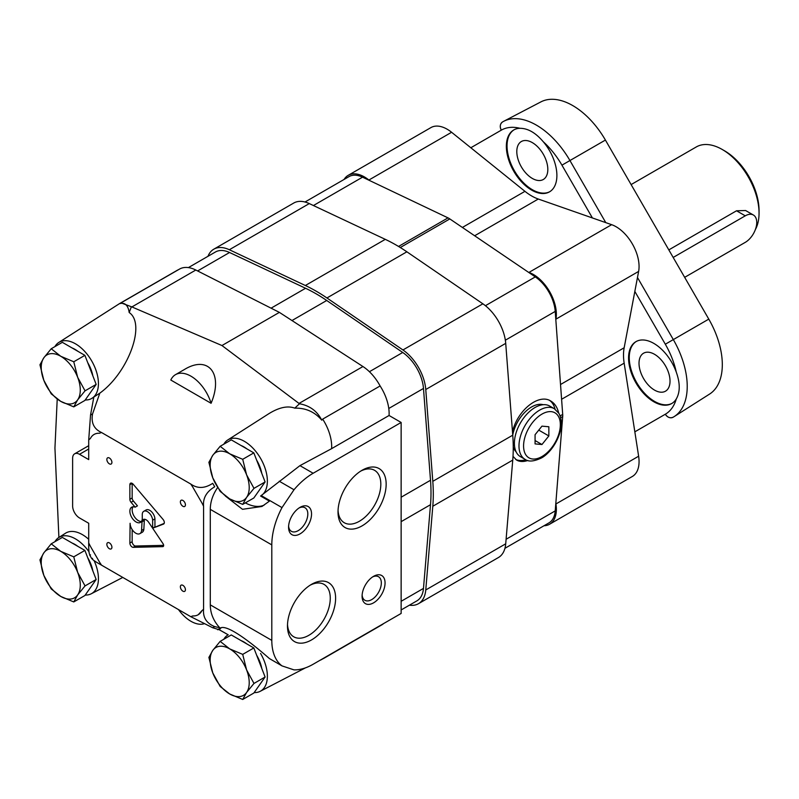 <?xml version="1.0" encoding="UTF-8"?>
<svg xmlns="http://www.w3.org/2000/svg" width="799" height="799" viewBox="0 0 799 799"><rect width="100%" height="100%" fill="white"/><g stroke="black" fill="none" stroke-linecap="round" stroke-linejoin="round"><path stroke-width="1.2" d="M755.375 229.553A51.985 30.012 -120 0 0 759.05 213.173A51.985 30.012 -120 0 0 722.296 149.513A51.985 30.012 -120 0 0 696.309 146.936L631.11 184.579M684.663 277.343L745.267 242.357A16.24 9.378 120 0 0 755.874 228.035A16.24 9.378 120 0 0 753.387 215.021L745.587 210.517L736.538 210.786L668.813 249.887M759.05 213.173L759.05 210.517A48.729 28.135 -120 0 0 724.593 150.841L722.296 149.513M753.387 215.021A16.24 9.378 120 0 0 745.267 215.83L673.177 257.448M84.894 550.421L62.342 537.407L51.226 543.829L43.845 552.858L39.95 559.869L43.845 575.4L51.226 588.923L60.754 596.444L73.768 601.937L84.894 595.525L96.17 579.485L84.894 550.421L73.768 556.843L60.754 551.34L51.226 543.829M77.893 546.386A25.987 15.001 -120 0 0 74.996 544.449A25.987 15.001 -120 0 0 72.1 543.04M92.844 570.935A25.987 15.001 -120 0 0 87.7 557.672M73.768 601.937L77.663 594.925L85.044 585.907L96.17 579.485M85.044 585.907L77.663 572.384L73.768 556.843M60.754 596.444A27.615 15.94 60 0 1 43.845 575.4A27.615 15.94 60 0 1 43.845 552.858A27.615 15.94 60 0 1 60.754 551.34A27.615 15.94 60 0 1 77.663 572.384A27.615 15.94 60 0 1 77.663 594.925A27.615 15.94 60 0 1 60.754 596.444M84.894 355.355L62.342 342.332L51.226 348.754L43.845 357.782L39.95 364.793L43.845 380.324L51.226 393.847L60.754 401.368L73.768 406.871L84.894 400.449L96.17 384.409L84.894 355.355L73.768 361.767L60.754 356.274L51.226 348.754M77.893 351.31A25.987 15.001 -120 0 0 74.996 349.373A25.987 15.001 -120 0 0 72.1 347.964M92.844 375.86A25.987 15.001 -120 0 0 87.7 362.606M73.768 406.871L77.663 399.85L85.044 390.831L96.17 384.409M85.044 390.831L77.663 377.308L73.768 361.767M60.754 401.368A27.615 15.94 60 0 1 43.845 380.324A27.615 15.94 60 0 1 43.845 357.782A27.615 15.94 60 0 1 60.754 356.274A27.615 15.94 60 0 1 77.663 377.308A27.615 15.94 60 0 1 77.663 399.85A27.615 15.94 60 0 1 60.754 401.368M253.832 452.883L231.281 439.869L220.164 446.291L212.784 455.32L208.889 462.331L212.784 477.862L220.164 491.385L229.693 498.896L242.706 504.399L253.832 497.987L265.108 481.947L253.832 452.883L242.706 459.305L229.693 453.802L220.164 446.291M246.831 448.848A25.987 15.001 -120 0 0 243.935 446.911A25.987 15.001 -120 0 0 241.038 445.502M261.782 473.388A25.987 15.001 -120 0 0 256.639 460.134M242.706 504.399L246.601 497.387L253.982 488.359L265.108 481.947M253.982 488.359L246.601 474.846L242.706 459.305M229.693 498.896A27.615 15.94 60 0 1 212.784 477.862A27.615 15.94 60 0 1 212.784 455.32A27.615 15.94 60 0 1 229.693 453.802A27.615 15.94 60 0 1 246.601 474.846A27.615 15.94 60 0 1 246.601 497.387A27.615 15.94 60 0 1 229.693 498.896M253.832 647.959L231.281 634.945L220.164 641.367L212.784 650.386L208.889 657.407L212.784 672.938L220.164 686.461L229.693 693.971L242.706 699.475L253.832 693.053L265.108 677.013L253.832 647.959L242.706 654.381L229.693 648.878L220.164 641.367M246.831 643.924A25.987 15.001 -120 0 0 243.935 641.987A25.987 15.001 -120 0 0 241.038 640.578M261.782 668.463A25.987 15.001 -120 0 0 256.639 655.21M242.706 699.475L246.601 692.463L253.982 683.435L265.108 677.013M253.982 683.435L246.601 669.912L242.706 654.381M229.693 693.971A27.615 15.94 60 0 1 212.784 672.938A27.615 15.94 60 0 1 212.784 650.386A27.615 15.94 60 0 1 229.693 648.878A27.615 15.94 60 0 1 246.601 669.912A27.615 15.94 60 0 1 246.601 692.463A27.615 15.94 60 0 1 229.693 693.971M223.39 632.049L228.144 634.796L219.296 629.762L212.704 627.754L190.741 616.658L101.543 565.163C93.952 560.888 90.956 558.621 92.544 558.371M131.376 306.726L129.198 312.549C128.11 305.328 125.004 302.352 119.89 303.59L121.029 302.861L131.895 306.936L221.952 345.538L299.465 403.775L294.781 408.149C287.67 405.493 278.931 407.4 268.564 413.872L227.735 439.979A32.489 18.757 -120 0 0 223.83 444.174M190.741 484.024C197.473 488.788 204.794 488.559 212.704 483.325A122.647 70.811 -120 0 1 214.711 486.781C206.532 491.615 202.816 498.107 203.575 506.246A102.831 59.376 -120 0 0 201.937 502.971L192.769 487.08A102.831 59.376 -120 0 0 190.741 484.024L101.543 432.529C93.972 429.043 90.966 422.851 92.544 413.942L99.815 393.158C128.389 372.554 146.167 323.805 129.198 312.549M170.806 380.034L211.076 403.285C223.53 373.862 208.459 354.776 184.409 369.508L175.51 374.651A30.861 17.818 -120 0 0 170.806 380.034M225.438 496.089L242.497 509.313L261.972 506.466L269.423 501.133L260.584 496.029L299.945 465.637L331.625 448.648A35.735 20.634 -120 0 0 322.686 419.115L321.767 420.154C314.706 411.855 305.707 407.86 294.781 408.149M217.628 487.53C212.774 494.661 210.327 501.942 210.287 509.363L210.287 604.863C210.357 613.332 213.503 620.963 219.725 627.754L219.985 628.284C226.417 623.18 252.104 643.415 269.423 658.566L281.997 665.887A58.477 33.768 120 0 1 271.8 640.379L210.287 604.863M281.997 665.887L294.002 669.882A58.477 33.768 120 0 0 313.148 664.249L401.138 613.452L401.138 422.461L313.148 473.258A58.477 33.768 120 0 0 294.002 489.747L281.997 507.595A58.477 33.768 120 0 0 271.8 544.888L271.8 640.379M281.997 507.595L261.293 495.64M203.575 506.246L203.575 609.247C202.816 617.537 206.532 623.32 214.711 626.616L219.725 627.754M217.718 629.772L219.355 628.623M57.218 399.091L54.941 448.059L58.896 537.457M99.815 393.158L91.266 398.701A32.489 18.757 -120 0 0 97.069 373.812A32.489 18.757 -120 0 0 77.004 344.759A32.489 18.757 -120 0 0 58.796 342.451A32.489 18.757 -120 0 0 54.891 346.636M101.543 432.529A102.831 59.376 -120 0 0 99.515 433.238C95.341 433.078 92.285 434.836 90.347 438.541A102.831 59.376 -120 0 0 88.709 439.939L90.537 415.081L93.813 397.173M401.138 422.461L389.063 415.49A35.735 20.634 -120 0 0 380.114 385.957A35.735 20.634 -120 0 0 362.946 366.531L279.38 312.379L195.815 270.032A35.735 20.634 -120 0 0 179.495 269.103L121.019 302.861M294.002 489.747L279.231 481.218M299.465 403.775C309.632 405.542 317.073 410.996 321.767 420.154M380.114 385.957L322.686 419.115M389.063 415.49L331.625 448.648M90.537 554.915C89.198 555.575 88.589 551.58 88.709 542.93A102.831 59.376 -120 0 0 90.347 546.216L99.515 562.106A102.831 59.376 -120 0 0 101.543 565.163M88.709 439.939L88.709 459.605L79.52 454.301A9.748 5.623 -120 0 0 74.647 453.812A9.748 5.623 -120 0 0 72.629 458.276L72.629 506.027A9.748 5.623 -120 0 0 79.52 517.962L88.709 523.265L88.709 542.93M300.054 533.872A16.24 9.378 -60 0 1 288.569 527.24A16.24 9.378 -60 0 1 300.054 507.345A16.24 9.378 -60 0 1 311.54 513.977A16.24 9.378 -60 0 1 300.054 533.872M373.572 602.846A16.24 9.378 -60 0 1 362.087 596.214A16.24 9.378 -60 0 1 373.572 576.319A16.24 9.378 -60 0 1 385.058 582.95A16.24 9.378 -60 0 1 373.572 602.846M311.54 584.339L311.54 584.339A34.037 19.655 120 0 0 287.47 626.026A34.037 19.655 120 0 0 311.54 639.919A34.037 19.655 120 0 0 335.61 598.231A34.037 19.655 120 0 0 311.54 584.339M362.087 470.271L362.087 470.271A34.037 19.655 120 0 0 338.017 511.959A34.037 19.655 120 0 0 362.087 525.862A34.037 19.655 120 0 0 386.157 484.164A34.037 19.655 120 0 0 362.087 470.271M163.026 543.68L148.704 522.326A5.853 3.376 -120 0 0 143.221 519.53A5.853 3.376 -120 0 0 142.022 521.787L141.563 530.496A8.12 4.694 -120 0 1 139.905 533.632A8.12 4.694 -120 0 1 133.643 531.455A8.12 4.694 -120 0 1 130.097 523.285L129.867 543.05A3.246 1.878 -120 0 0 133.223 547.345L162.776 546.636A2.277 1.308 -120 0 0 163.166 546.526A2.277 1.308 -120 0 0 163.026 543.68M152.639 520.179L152.639 528.189L163.495 524.094A3.246 1.878 -120 0 0 163.655 524.024A3.246 1.878 -120 0 0 163.086 519.47L133.223 484.274A3.246 1.878 -120 0 0 130.537 483.205A3.246 1.878 -120 0 0 129.867 484.693L129.867 499.285A3.246 1.878 -120 0 0 131.086 502.321L135.151 507.185A8.769 5.064 -120 0 0 131.685 507.205A8.769 5.064 -120 0 0 131.685 517.333A8.769 5.064 -120 0 0 140.454 522.396A8.769 5.064 -120 0 0 142.272 518.381L142.272 514.196A7.351 4.245 -120 0 1 143.78 511.3A7.351 4.245 -120 0 1 149.253 513.068A7.351 4.245 -120 0 1 152.639 520.179L154.936 518.861A7.351 4.245 -120 0 0 151.55 511.74A7.351 4.245 -120 0 0 146.077 509.972L143.78 511.3M182.901 591.17A3.576 2.067 -120 0 0 184.689 591.35A3.576 2.067 -120 0 0 184.689 587.225A3.576 2.067 -120 0 0 181.113 585.158A3.576 2.067 -120 0 0 180.564 588.024A3.576 2.067 -120 0 0 182.901 591.17M109.383 463.849A3.576 2.067 -120 0 0 111.171 464.019A3.576 2.067 -120 0 0 111.171 459.894A3.576 2.067 -120 0 0 107.595 457.837A3.576 2.067 -120 0 0 107.046 460.693A3.576 2.067 -120 0 0 109.383 463.849M109.383 548.733A3.576 2.067 -120 0 0 111.171 548.913A3.576 2.067 -120 0 0 111.171 544.778A3.576 2.067 -120 0 0 107.595 542.721A3.576 2.067 -120 0 0 107.046 545.577A3.576 2.067 -120 0 0 109.383 548.733M182.901 506.286A3.576 2.067 -120 0 0 184.689 506.466A3.576 2.067 -120 0 0 184.689 502.341A3.576 2.067 -120 0 0 181.113 500.274A3.576 2.067 -120 0 0 180.564 503.14A3.576 2.067 -120 0 0 182.901 506.286M190.741 616.658A102.831 59.376 -120 0 0 192.769 615.939A25.987 15.001 -120 0 0 198.192 614.741A25.987 15.001 -120 0 0 201.937 610.646A102.831 59.376 -120 0 0 203.575 609.247M198.212 614.731L201.937 610.646M319.75 660.443L323.815 658.336A35.735 20.634 -120 0 0 324.284 658.076L381.722 624.918A35.735 20.634 -120 0 0 383.59 623.59M178.357 269.752A35.735 20.634 -120 0 0 177.048 270.412L119.61 303.57A35.735 20.634 -120 0 0 119.151 303.85L58.796 342.451M221.952 345.538L279.38 312.379M88.709 539.305A32.849 18.966 -120 0 0 65.498 533.233L58.796 537.527A32.489 18.757 -120 0 0 54.891 541.712M228.204 634.776A32.489 18.757 -120 0 0 227.735 635.055A32.489 18.757 -120 0 0 223.83 639.25M254.162 692.583A32.489 18.757 -120 0 0 260.204 691.315A32.489 18.757 -120 0 0 260.584 653.462M220.973 628.014A42.237 24.379 -120 0 0 219.296 629.762M324.284 658.076A35.735 20.634 -120 0 0 326.152 656.748M260.584 496.029A32.489 18.757 -120 0 0 260.454 458.167A32.489 18.757 -120 0 0 227.735 439.979M245.343 502.881A42.237 24.379 -120 0 0 264.079 505.158M120.959 302.901A35.735 20.634 -120 0 0 119.61 303.57M85.223 399.979A32.489 18.757 -120 0 0 91.266 398.701M89.009 551.799A32.489 18.757 -120 0 0 87.51 549.782A32.489 18.757 -120 0 0 58.796 537.527M85.223 595.055A32.489 18.757 -120 0 0 91.266 593.777A32.489 18.757 -120 0 0 94.062 560.578M211.076 403.285A30.861 17.818 -120 0 0 175.51 374.651M178.477 609.577A30.861 17.818 -120 0 0 204.015 623.809M338.057 510.351A30.262 17.478 120 0 0 344.279 522.736A30.262 17.478 120 0 0 374.551 505.258A30.262 17.478 120 0 0 374.551 470.311A30.262 17.478 120 0 0 360.709 471.11M287.51 624.419A30.262 17.478 120 0 0 293.742 636.793A30.262 17.478 120 0 0 324.004 619.325A30.262 17.478 120 0 0 324.004 584.379A30.262 17.478 120 0 0 310.172 585.178M372.594 576.928A13.603 7.86 -60 0 1 378.506 576.718A13.603 7.86 -60 0 1 380.594 587.625A13.603 7.86 -60 0 1 371.705 599.61A13.603 7.86 -60 0 1 364.903 600.289A13.603 7.86 -60 0 1 362.127 595.065M299.086 507.954A13.603 7.86 -60 0 1 304.998 507.755A13.603 7.86 -60 0 1 307.086 518.651A13.603 7.86 -60 0 1 298.197 530.646A13.603 7.86 -60 0 1 291.385 531.315A13.603 7.86 -60 0 1 288.609 526.092M129.867 484.693L132.165 483.365L132.165 497.957A3.246 1.878 -120 0 0 133.383 500.993L137.448 505.857L135.151 507.185M132.984 506.806A8.769 5.064 -120 0 0 133.982 516.004A8.769 5.064 -120 0 0 141.453 521.467M164.185 523.375L152.639 528.199L154.936 526.861L154.936 518.861M144.599 519.27A5.853 3.376 -120 0 0 144.319 520.459L143.86 529.168L141.563 530.496M139.905 533.632L142.202 532.304A8.12 4.694 -120 0 0 143.86 529.168M132.165 529.577L132.165 541.722A3.246 1.878 -120 0 0 135.52 546.017L163.635 545.347M144.319 520.459L142.022 521.787M401.138 609.957L416.848 600.888A32.489 18.757 -120 0 0 423.48 588.404L430.511 504.698A162.437 93.783 -120 0 0 430.511 480.259L423.48 388.444A32.489 18.757 -120 0 0 402.726 352.479L326.721 300.484A162.437 93.783 -120 0 0 305.558 288.269L229.553 252.504A32.489 18.757 -120 0 0 215.43 252.005L188.414 267.595M409.408 605.183A35.735 20.634 -120 0 0 418.476 603.694L498.416 557.542A35.735 20.634 -120 0 0 505.717 543.809L512.748 460.104A165.693 95.66 -120 0 0 512.748 435.185L505.717 343.36A35.735 20.634 -120 0 0 482.876 303.81L406.871 251.805A165.693 95.66 -120 0 0 385.288 239.35L309.283 203.585A35.735 20.634 -120 0 0 293.742 203.036L213.802 249.188A35.735 20.634 -120 0 0 207.98 256.299M418.476 603.694A35.735 20.634 -120 0 0 425.767 589.962L432.798 506.256A165.693 95.66 -120 0 0 432.798 481.338L425.767 389.512A35.735 20.634 -120 0 0 402.936 349.962L326.931 297.967A165.693 95.66 -120 0 0 305.348 285.503L229.343 249.737A35.735 20.634 -120 0 0 213.802 249.188M504.948 548.304L548.883 522.926A30.991 17.898 -120 0 0 555.225 510.901L562.696 416.519A14.622 8.439 -120 0 0 562.696 414.431L555.225 311.41A30.991 17.898 -120 0 0 535.3 276.903L449.817 218.926A14.622 8.439 -120 0 0 448.019 217.877L362.536 177.168A30.991 17.898 -120 0 0 348.953 176.639L305.008 202.007M527.809 460.494C523.395 461.932 519.68 461.802 516.663 460.114L513.008 456.379M512.479 431.7C517.532 410.207 538.756 393.218 550.781 401.028C554.716 403.385 557.352 407.37 558.681 413.003M525.832 459.745A34.117 19.695 -60 0 1 515.695 459.475M549.652 400.449A34.117 19.695 -60 0 1 555.035 409.158M516.084 451.765A27.456 15.85 -60 0 1 513.238 447.18M512.738 435.075A27.456 15.85 -60 0 1 543.26 404.703M541.962 426.147L535.07 434.716L535.07 443.904L541.962 444.524L548.853 435.944L548.853 426.756L541.962 426.147M525.043 459.325L520.449 456.678A29.243 16.879 -60 0 1 520.449 422.911A29.243 16.879 -60 0 1 549.682 406.032L554.286 408.679A29.243 16.879 -60 0 0 525.043 425.567A29.243 16.879 -60 0 0 525.043 459.325C528.479 461.952 533.892 461.522 541.283 458.037C546.426 455.54 556.114 446.391 560.279 431.31C562.007 424.229 561.537 418.247 558.881 413.343L554.286 408.679M538.756 430.122L548.853 435.944M535.07 440.539L541.962 444.524M673.227 417.168A6.502 5.303 -120 0 1 673.158 417.208A6.502 5.303 -120 0 1 665.317 414.232L665.317 414.232A60.634 35.006 -120 0 0 676.264 398.991A35.735 20.634 -120 0 1 671.699 403.545A35.735 20.634 -120 0 1 653.832 401.777A35.735 20.634 -120 0 1 630.491 370.287A35.735 20.634 -120 0 1 635.964 341.642A35.735 20.634 -120 0 1 676.264 372.094C680.219 383.17 680.219 392.139 676.264 398.991M462.391 227.445L524.953 191.331L470.821 147.755L501.303 130.157A6.502 5.303 -120 0 1 502.651 121.877A6.502 5.303 -120 0 1 502.721 121.838M676.264 372.094A60.634 35.006 -120 0 0 665.317 344.219L708.783 319.121L665.317 344.219L634.835 291.425L638.631 271.41A32.489 18.757 -120 0 0 611.644 224.679L538.286 199.031A48.729 28.135 -120 0 1 524.953 191.331M592.419 217.957L561.937 165.163L605.412 140.065L569.937 160.539L605.782 222.631M544.019 525.742A32.489 18.757 -120 0 0 549.632 524.224L632.339 476.474A32.489 18.757 -120 0 0 638.631 456.219L624.159 363.165A48.729 28.135 -120 0 1 624.159 347.765L634.835 291.425M519.979 128.299C527.919 128.309 535.68 132.794 543.27 141.743A35.735 20.634 -120 0 1 549.492 191.86A35.735 20.634 -120 0 1 531.625 190.092A35.735 20.634 -120 0 1 508.274 158.602A35.735 20.634 -120 0 1 513.757 129.967A35.735 20.634 -120 0 1 519.979 128.299A60.634 35.006 -120 0 0 501.303 130.157C499.575 126.482 500.084 123.685 502.811 121.788L502.491 121.967M634.835 431.83L665.317 414.232C667.634 417.567 670.301 418.526 673.317 417.108L674.136 416.619A67.126 38.761 -120 0 0 673.317 339.595L637.472 277.513M673.317 417.108A67.126 38.761 -120 0 0 674.136 416.619L709.582 394.077A65.338 37.723 -120 0 0 708.783 319.121L605.412 140.065A65.338 37.723 -120 0 0 540.893 101.892L503.65 121.328A67.126 38.761 -120 0 0 502.811 121.788M654.521 390.102A21.933 12.664 -120 0 0 665.487 391.19A21.933 12.664 -120 0 0 665.487 365.872A21.933 12.664 -120 0 0 643.565 353.208A21.933 12.664 -120 0 0 640.199 370.776A21.933 12.664 -120 0 0 654.521 390.102M636.314 341.453A35.735 20.634 -120 0 0 631.27 370.197A35.735 20.634 -120 0 0 654.521 401.378A35.735 20.634 -120 0 0 672.049 403.345M532.314 178.427A21.933 12.664 -120 0 0 543.28 179.505A21.933 12.664 -120 0 0 543.28 154.187A21.933 12.664 -120 0 0 521.347 141.523A21.933 12.664 -120 0 0 517.982 159.101A21.933 12.664 -120 0 0 532.314 178.427M514.097 129.778A35.735 20.634 -120 0 0 509.063 158.522A35.735 20.634 -120 0 0 532.314 189.693A35.735 20.634 -120 0 0 549.832 191.66M470.821 147.755L451.595 132.274A32.489 18.757 -120 0 0 430.911 127.6L348.204 175.341A32.489 18.757 -120 0 0 344.079 179.445M369.428 180.444L368.898 180.025A32.489 18.757 -120 0 0 348.204 175.341M549.632 524.224A32.489 18.757 -120 0 0 555.924 503.969L555.824 503.3M555.824 319.71L555.924 319.161A32.489 18.757 -120 0 0 528.948 272.419L528.419 272.239M745.267 215.83L736.538 210.786M271.8 544.888L210.287 509.363M212.704 627.754A122.647 70.811 -120 0 0 214.711 626.616M92.544 413.942A122.647 70.811 -120 0 0 90.537 415.081M131.895 306.936L195.815 270.032M313.148 473.258L299.945 465.637M299.026 403.435L362.946 366.531M88.709 448.988L79.52 454.301M132.165 497.957L129.867 499.285M133.383 500.993L131.086 502.321M132.165 541.722L129.867 543.05M135.52 546.017L133.223 547.345M163.455 546.246L162.776 546.636M291.975 320.539L326.721 300.484M369.418 371.715L402.726 352.479M271.081 308.174L305.558 288.269M197.613 270.941L229.553 252.504M401.138 601.297L423.48 588.404M401.138 521.657L430.511 504.698M401.138 497.218L430.511 480.259M388.773 408.479L423.48 388.444M326.931 297.967L406.871 251.805M402.936 349.962L482.876 303.81M305.348 285.503L385.288 239.35M229.343 249.737L309.283 203.585M425.767 589.962L505.717 543.809M432.798 506.256L512.748 460.104M432.798 481.338L512.748 435.185M425.767 389.512L505.717 343.36M560.628 417.707L562.696 416.519M560.089 415.939L562.696 414.431M400.289 247.52L449.817 218.926M485.422 305.697L535.3 276.903M398.541 246.452L448.019 217.877M313.418 205.533L362.536 177.168M506.097 539.265L555.225 510.901M505.348 340.204L555.225 311.41M541.962 456.549A25.987 15.001 -60 0 1 526.042 433.907A25.987 15.001 -60 0 1 557.872 415.53A25.987 15.001 -60 0 1 541.962 456.549M561.937 165.163A60.634 35.006 -120 0 0 543.27 141.743M569.937 160.539A67.126 38.761 -120 0 0 503.65 121.328L502.651 121.877M368.898 180.025L451.595 132.274M555.924 503.969L638.631 456.219M561.597 399.28L624.159 363.165M560.528 384.509L624.159 347.765M555.924 319.161L638.631 271.41M528.948 272.419L611.644 224.679M474.656 235.765L538.286 199.031M320.798 659.984L322.287 659.125M89.658 555.025L91.785 558.701M88.709 445.692L74.647 453.812M260.204 691.315L305.398 667.884M91.266 593.777L122.796 577.427"/></g></svg>
